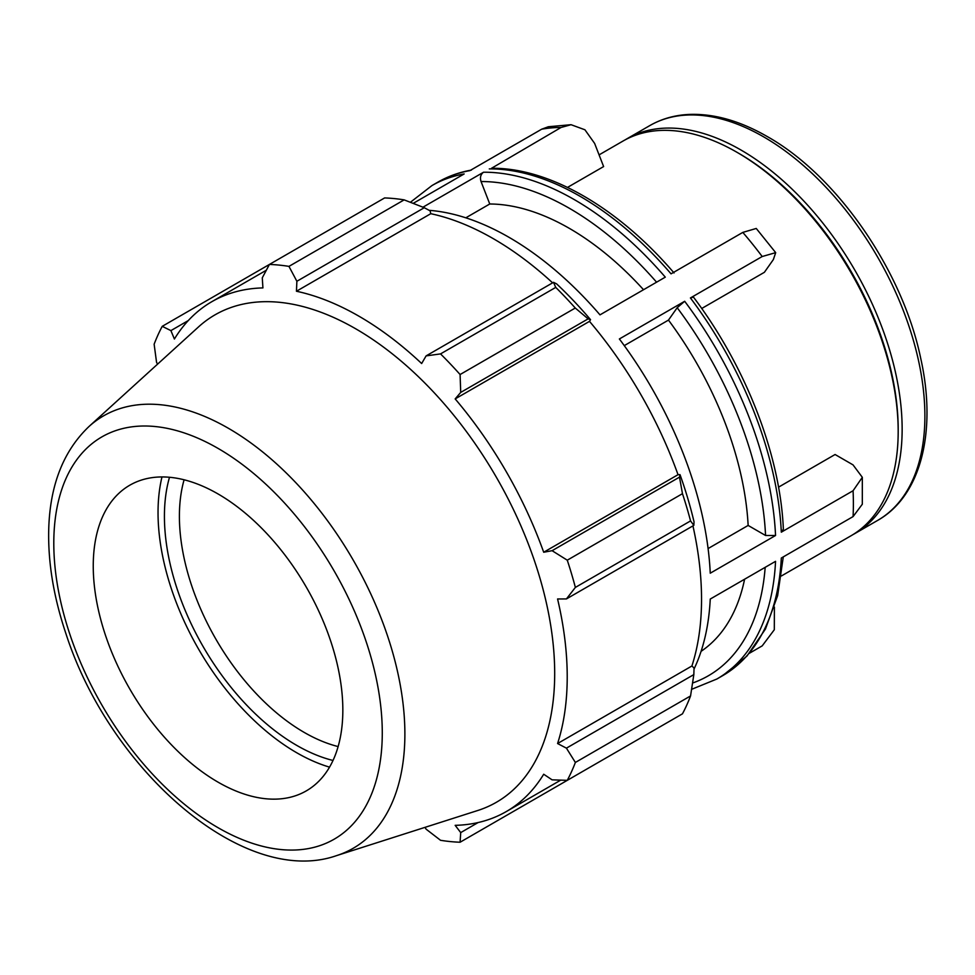<?xml version="1.0" encoding="UTF-8"?>
<svg xmlns="http://www.w3.org/2000/svg" width="975" height="975" viewBox="0 0 975 975"><rect width="100%" height="100%" fill="white"/><g stroke="black" fill="none" stroke-linecap="round" stroke-linejoin="round"><path stroke-width="1.46" d="M774.394 607.084L774.308 629.74L762.194 645.877L749.458 653.226M674.042 272.951C618.284 207.833 549.059 167.517 491.51 168.285L561.052 127.469L571.058 124.702L584.927 129.785L594.64 143.435L603.622 166.567L567.511 187.407M571.058 124.702L548.328 126.75L541.661 129.2A284.895 164.483 60 0 1 561.052 127.469M693.432 297.095L690.422 297.948L762.194 256.522L775.698 252.647L773.37 259.545L764.388 272.305L701.72 308.49M775.698 252.647L756.247 228.455L742.804 232.403A284.895 164.483 60 0 1 762.194 256.522M413.205 203.361L464.149 173.952A284.895 164.483 -120 0 0 431.962 185.567L437.714 182.24A284.895 164.483 60 0 1 469.901 170.625L541.661 129.2M422.967 207.188L483.539 172.222C480.651 174.354 479.822 177.462 481.041 181.545L489.755 203.994L465.818 217.815M429.134 210.32A284.895 164.483 -120 0 1 599.991 314.864L665.291 277.156A284.895 164.483 -120 0 0 483.539 172.222M489.279 168.894A284.895 164.483 60 0 1 671.044 273.841L742.804 232.403M708.094 548.559L748.142 525.44L765.57 535.494L775.552 535.494L710.251 573.202A284.895 164.483 -120 0 0 619.369 338.971L684.682 301.275L677.186 307.71L668.472 320.105L624.268 345.625M778.525 487.171L835.088 454.508L853.027 464.88L862.327 477.323L853.076 490.742A284.895 164.483 60 0 1 853.381 503.843A284.895 164.483 60 0 1 853.076 516.592L862.314 504.221L862.327 477.323M781.414 575.957L850.98 535.799A227.918 131.588 -120 0 0 898.182 431.462A227.918 131.588 -120 0 0 737.027 152.319A227.918 131.588 -120 0 0 623.062 141.022L599.089 154.867M690.422 297.948A284.895 164.483 60 0 1 781.304 532.179L783.364 529.181C780.244 455.008 745.826 366.417 693.444 297.095M783.278 556.883L777.648 595.591L765.448 629.046L746.923 656.102L722.609 675.699A284.895 164.483 60 0 0 781.304 558.029L853.076 516.592M781.304 532.179L853.076 490.742M694.005 669.094A284.895 164.483 -120 0 0 710.251 599.052L775.552 561.344A284.895 164.483 -120 0 1 716.857 679.027L722.609 675.699M748.142 525.44A253.244 146.213 -120 0 0 668.472 320.105M643.524 289.721A253.244 146.213 -120 0 0 489.755 203.994M852.942 534.617A227.918 131.588 -120 0 0 854.941 533.508A227.918 131.588 -120 0 0 902.143 429.171A227.918 131.588 -120 0 0 802.657 199.802A227.918 131.588 -120 0 0 627.023 138.743A227.918 131.588 -120 0 0 625.06 139.912M404.15 199.875L288.953 266.382A316.558 182.764 -120 0 0 269.417 264.444L384.613 197.937A316.558 182.764 60 0 1 404.15 199.875L424.283 207.712L430.109 210.832L430.779 213.696A294.389 169.967 60 0 1 552.618 282.848M590.533 319.666A297.558 171.795 -120 0 0 556.652 283.896L553.52 282.323L555.738 287.393A316.558 182.764 60 0 1 575.274 308.027L588.12 318.862L590.533 319.666L589.497 321.36A294.389 169.967 60 0 1 678.027 474.691L680.014 474.642L679.502 477.141L682.463 493.679A316.558 182.764 60 0 1 690.556 520.918L693.834 525.367L694.042 521.881A297.558 171.795 -120 0 0 680.014 474.642M692.932 525.891A294.389 169.967 60 0 1 691.909 665.986L694.042 667.997L693.834 674.602L690.556 695.943A316.558 182.764 60 0 1 682.463 713.834L567.267 780.341L552.094 779.842L543.697 774.235A294.389 169.967 -120 0 1 506.244 811.59A294.389 169.967 -120 0 1 455.167 825.338L460.712 832.601L460.09 842.229L575.287 775.722M430.779 213.696L296.449 291.245L296.875 281.275L424.283 207.712M288.953 266.382L296.875 281.275M170.893 330.61L162.228 326.332L269.417 264.444L262.275 277.838L262.921 287.918A294.389 169.967 -120 0 0 211.855 301.677A294.389 169.967 -120 0 0 174.403 339.032L170.893 330.61L188.309 320.556M424.978 827.361L426.112 829.177L440.542 840.292A316.558 182.764 -120 0 0 460.09 842.229M691.909 665.986L557.578 743.535A294.389 169.967 -120 0 0 567.218 676.821A294.389 169.967 -120 0 0 557.578 598.979L566.426 598.93L693.834 525.367M690.556 520.918L575.372 587.413L566.426 598.93M589.497 321.36L455.167 398.909L460.712 392.413L588.12 318.862M575.274 308.027L460.09 374.534L460.712 392.413M338.13 746.57A176.487 101.9 60 0 1 179.4 516.25A176.487 101.9 60 0 1 184.104 479.785M169.504 477.263A187.078 108.006 -120 0 0 203.166 646.632A187.078 108.006 -120 0 0 332.999 760.463M161.984 476.933A196.097 113.222 -120 0 0 158.035 512.57A196.097 113.222 -120 0 0 329.538 767.142M693.834 674.602L566.426 748.154L575.372 762.45L690.556 695.943M566.426 748.154L557.578 743.535M336.631 855.599L477.774 810.493A281.409 162.472 -120 0 0 554.69 673.445A281.409 162.472 -120 0 0 420.225 378.458A281.409 162.472 -120 0 0 198.559 326.881L88.932 426.562C63.521 450.84 50.127 484.807 48.75 528.45C47.799 561.746 53.552 596.895 66.007 633.896C109.98 770.299 244.103 888.103 336.631 855.599A249.649 144.142 -120 0 0 404.881 734.004A249.649 144.142 -120 0 0 228.345 428.257A249.649 144.142 -120 0 0 88.932 426.562M575.372 587.413A316.558 182.764 -120 0 0 567.267 560.186L682.463 493.679M679.502 477.141L552.094 550.692L567.267 560.186M552.094 550.692L543.697 552.24A294.389 169.967 -120 0 0 455.167 398.909M460.09 374.534A316.558 182.764 -120 0 0 440.542 353.901L555.738 287.393M553.52 282.323L426.112 355.887L440.542 353.901M426.112 355.887L421.651 363.529A294.389 169.967 -120 0 0 296.449 291.245M162.228 326.332A316.558 182.764 -120 0 0 154.135 344.224L156.548 362.286L157.548 364.163M567.267 780.341A316.558 182.764 -120 0 0 575.372 762.45M478.128 822.547L460.712 832.601M678.027 474.691L543.697 552.24M342.834 710.092A176.487 101.9 -120 0 0 258.497 525.086A176.487 101.9 -120 0 0 119.486 492.753A176.487 101.9 -120 0 0 93.247 566A176.487 101.9 -120 0 0 163.166 735.796A176.487 101.9 -120 0 0 294.584 796.051A176.487 101.9 -120 0 0 342.834 710.092M701.086 651.337A253.244 146.213 -120 0 0 744.595 579.223M898.182 429.171L898.182 431.462L898.182 429.171A225.115 129.968 -120 0 0 739.001 153.465L737.027 152.319M775.552 535.494A284.895 164.483 -120 0 0 684.682 301.275M677.186 307.71A277.838 160.412 60 0 1 765.57 535.494M481.041 181.545A277.838 160.412 60 0 1 656.577 282.189M924.885 416.045A227.918 131.588 60 0 1 877.683 520.382C921.119 495.897 937.012 431.157 920.741 358.447C902.582 270.599 837.098 175.707 767.252 136.549C739.635 120.656 713.286 113.295 688.204 114.477C674.127 115.269 661.306 118.987 649.764 125.617A227.918 131.588 60 0 1 763.73 136.902A227.918 131.588 60 0 1 924.885 416.045M765.18 567.328A277.838 160.412 60 0 1 692.579 683.024M382.273 732.871A232.269 134.099 60 0 1 218.034 827.69A232.269 134.099 60 0 1 53.796 543.221A232.269 134.099 60 0 1 218.034 448.39A232.269 134.099 60 0 1 382.273 732.871M437.714 182.24C448.037 176.292 459.262 172.246 471.388 170.089M410.402 202.276L431.962 185.567M649.764 125.617L627.023 138.743M877.683 520.382L854.941 533.508M691.604 689.337L716.857 679.027M560.722 780.134L506.244 811.59M266.321 270.233L211.855 301.677"/></g></svg>
